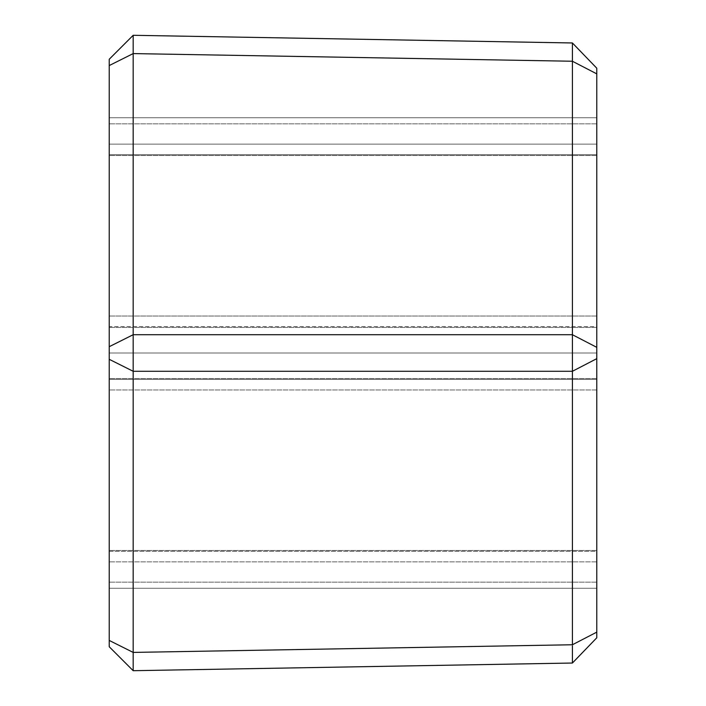 <?xml version="1.0" encoding="UTF-8"?>
<svg xmlns="http://www.w3.org/2000/svg" width="706" height="706" viewBox="0 0 706 706"><rect width="100%" height="100%" fill="white"/><g stroke="black" fill="none" stroke-linecap="round" stroke-linejoin="round"><path stroke-width="0.53" stroke-dasharray="3.53 2.65" d="M596.782 347.343L572.407 334.715L572.407 663.031L596.782 637.792L596.782 68.208L572.407 42.969L572.407 334.715L133.178 334.715L133.178 35.3L109.218 59.26L109.218 646.74L133.178 670.7L133.178 334.715L109.218 346.699M596.782 144.139L596.782 353L109.218 353L109.218 588.257L596.782 588.257L109.218 588.257L109.218 550.486L109.218 551.307L596.782 551.307L596.782 588.257L109.218 588.257L109.218 582.159L109.218 588.257L109.218 582.159L109.218 588.257L596.782 588.257L109.218 588.257L596.782 588.257L596.782 561.861L109.218 561.861L596.782 561.861L596.782 550.486L596.782 551.307L109.218 551.307L109.218 389.95L596.782 389.95L596.782 551.307L596.782 389.95L109.218 389.95L109.218 326.613L109.218 353L596.782 353L596.782 389.95L596.782 378.575L596.782 379.387L109.218 379.387L596.782 379.387L596.782 326.613L109.218 326.613L109.218 316.05L109.218 327.425L109.218 326.613L596.782 326.613L596.782 327.425L596.782 316.05L109.218 316.05L596.782 316.05L596.782 154.693L109.218 154.693L109.218 316.05L109.218 154.693L596.782 154.693L596.782 155.514L596.782 144.139L109.218 144.139L109.218 155.514L109.218 117.743L596.782 117.743L109.218 117.743L109.218 144.139L596.782 144.139L596.782 117.743L109.218 117.743L109.218 123.841L109.218 117.743L109.218 123.841L109.218 117.743L596.782 117.743L109.218 117.743L596.782 117.743L596.782 144.139M109.218 154.693L109.218 155.514L109.218 154.693M109.412 59.066L133.178 35.3M596.782 632.135L572.407 644.755L133.178 652.415L109.218 640.439M109.218 359.301L133.178 371.285L572.407 371.285L596.782 358.657M109.218 65.561L133.178 53.585L572.407 61.245L596.782 73.865M109.412 646.934L133.178 670.7M572.407 663.031L596.782 637.792L572.416 663.031M572.416 42.969L596.782 68.208L572.407 42.969M596.782 378.575L109.218 378.575L596.782 378.575M596.782 550.486L109.218 550.486L596.782 550.486M596.782 582.159L109.218 582.159L596.782 582.159M596.782 327.425L109.218 327.425L596.782 327.425M596.782 155.514L109.218 155.514L596.782 155.514M596.782 123.841L109.218 123.841L596.782 123.841"/><path stroke-width="1.06" d="M572.416 42.969L596.782 68.208L596.782 637.792L572.416 663.031M109.218 359.301L109.218 59.26L133.178 35.3L572.407 42.969L133.178 35.3L133.178 670.7L572.407 663.031L133.178 670.7L109.218 646.74L109.218 359.301L133.178 371.285L572.407 371.285L572.407 42.969L596.782 68.208M596.782 637.792L572.407 663.031L572.407 371.285L596.782 358.657M596.782 73.865L572.407 61.245L133.178 53.585L109.218 65.561M109.218 346.699L133.178 334.715L572.407 334.715L596.782 347.343M109.218 640.439L133.178 652.415L572.407 644.755L596.782 632.135"/></g></svg>
